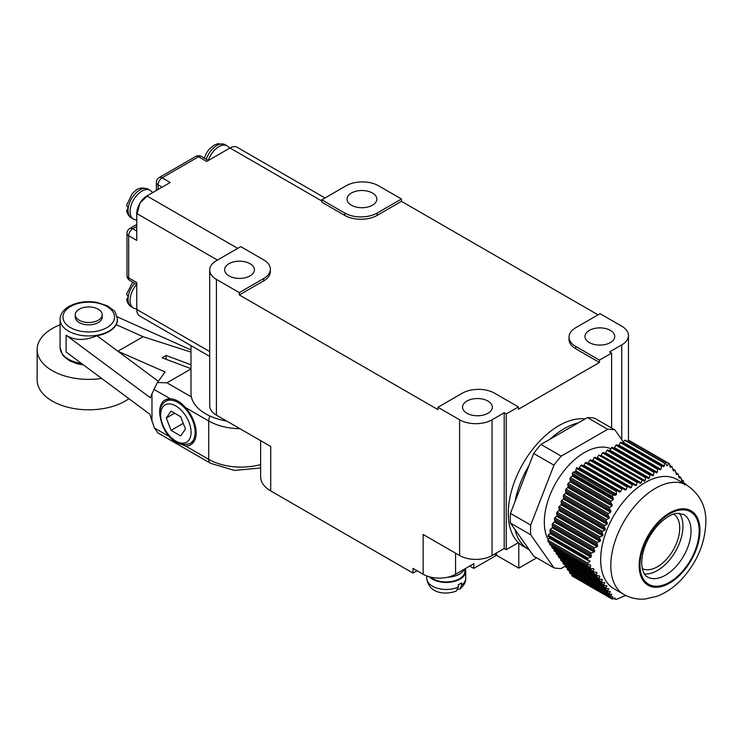 <?xml version="1.0" encoding="UTF-8"?>
<svg xmlns="http://www.w3.org/2000/svg" width="743" height="743" viewBox="0 0 743 743"><rect width="100%" height="100%" fill="white"/><g stroke="black" fill="none" stroke-linecap="round" stroke-linejoin="round"><path stroke-width="1.11" d="M585.112 418.95A71.653 41.367 -60 0 0 534.022 447.574A71.653 41.367 -60 0 0 508.258 513.404A71.653 41.367 120 0 0 523.091 546.198L528.366 549.244A71.653 41.367 120 0 0 529.155 549.681L533.688 556.126L553.953 567.828L530.706 534.756A76.241 44.013 -60 0 1 530.706 525.087L553.953 465.174A76.241 44.013 -60 0 1 561.206 456.146L607.7 429.305A76.241 44.013 -60 0 1 614.953 429.956L594.688 418.253A76.241 44.013 -60 0 0 587.434 417.603L578.379 422.832A71.653 41.367 120 0 0 550.006 439.215L540.941 444.444L561.206 456.146M530.706 534.756L510.441 523.053L514.973 529.499A71.653 41.367 120 0 0 528.366 549.244M514.973 529.499L529.155 549.681M578.379 422.832L550.006 439.215M540.941 444.444A76.241 44.013 -60 0 0 533.688 453.471L529.155 465.146A71.653 41.367 120 0 0 514.973 501.711L510.441 513.385L530.706 525.087M529.155 465.146L514.973 501.711M510.441 523.053A76.241 44.013 -60 0 1 510.441 513.385M587.434 417.603L607.7 429.305M623.544 442.178L614.953 429.956M553.953 567.828A76.241 44.013 -60 0 0 561.206 568.479L565.098 566.231M610.839 448.744A56.747 32.766 -60 0 0 567.847 466.298A56.747 32.766 -60 0 0 544.331 522.06A56.747 32.766 120 0 0 548.241 539.752M596.434 458.022A0.864 0.492 120 0 0 597.288 457.521L598.849 455.013L642.008 479.932L641.209 482.876L597.288 457.521M594.224 457.679L595.041 457.214L638.023 482.031L637.16 482.467L636.435 485.263L592.83 460.093L594.224 457.679L637.16 482.467M591.976 460.595A0.864 0.492 120 0 0 592.83 460.093M589.766 460.251L590.583 459.787L633.147 484.362L632.228 484.77L631.42 487.519L588.372 462.666L589.766 460.251L632.228 484.77M587.518 463.168A0.864 0.492 120 0 0 588.372 462.666M585.308 462.824L586.125 462.36L628.03 486.554L627.083 486.944L626.182 489.646L583.914 465.239L585.308 462.824L627.083 486.944M583.06 465.74A0.864 0.492 120 0 0 583.914 465.239M580.85 465.406L581.658 464.932L622.708 488.634L621.724 488.996L620.739 491.652L579.456 467.821L580.85 465.406L621.724 488.996M578.602 468.313A0.864 0.492 120 0 0 579.456 467.821M576.884 467.691L616.783 490.733A74.523 43.02 120 0 0 616.226 491.383L616.504 494.253L575.806 470.756L576.327 468.35A74.523 43.02 -60 0 1 576.884 467.691L616.783 490.733M547.99 540.17L587.899 563.213A74.523 43.02 120 0 0 587.945 564.745L548.046 541.703A74.523 43.02 -60 0 1 547.99 540.17L549.188 538.127A0.864 0.492 120 0 0 549.198 537.133L548.009 536.418A74.523 43.02 -60 0 1 548.055 535.266L549.913 533.502A0.864 0.492 120 0 0 550.34 532.397L549.866 530.613L550.359 529.332L552.142 527.753A0.864 0.492 120 0 0 552.569 526.648L552.095 524.864L552.588 523.592L554.371 522.013A0.864 0.492 120 0 0 554.798 520.899L554.324 519.116L554.817 517.843L556.6 516.264A0.864 0.492 120 0 0 557.027 515.159L556.553 513.376L557.046 512.094L558.829 510.515A0.864 0.492 120 0 0 559.256 509.41L558.782 507.627L559.275 506.355L561.058 504.776A0.864 0.492 120 0 0 561.485 503.661L561.011 501.887L561.504 500.606L563.287 499.027A0.864 0.492 120 0 0 563.714 497.921L563.24 496.138L563.733 494.857L565.516 493.278A0.864 0.492 120 0 0 565.943 492.172L565.469 490.389L565.962 489.117L567.745 487.538A0.864 0.492 120 0 0 568.172 486.424L567.698 484.65L568.191 483.368L569.974 481.789A0.864 0.492 120 0 0 570.401 480.684L569.927 478.901L570.42 477.619L572.203 476.04A0.864 0.492 120 0 0 572.63 474.935L572.231 473.44A74.523 43.02 -60 0 1 573.243 472.139L575.063 471.675A0.864 0.492 120 0 0 575.806 470.756M587.945 564.745L590.109 564.829L590.759 565.562L590.035 567.392L591.019 568.534L550.117 544.916L549.439 543.96L549.709 542.669M591.019 568.534L593.397 568.609L594.01 569.324L593.22 571.116L594.14 572.221L552.346 548.093L551.668 547.127L551.91 545.956M594.14 572.221L596.49 572.277L597.066 572.974L596.192 574.72L597.056 575.788L554.575 551.26L553.897 550.303L554.139 549.123M597.056 575.788L599.36 575.825L599.889 576.494L598.951 578.193L599.74 579.224L556.804 554.436L556.126 553.47L556.368 552.3M599.74 579.224L602.006 579.234L602.48 579.874L601.477 581.537L602.192 582.521L559.033 557.603L558.355 556.646L558.597 555.467M602.192 582.521L604.393 582.493L604.83 583.106L603.762 584.741L604.403 585.679L561.262 560.779L560.584 559.813L560.826 558.643M604.403 585.679L606.539 585.623L606.929 586.208L605.796 587.797L606.372 588.697L563.491 563.946L562.813 562.99L563.055 561.81M606.372 588.697L608.433 588.595L608.777 589.162L607.598 590.722L608.099 591.586L565.72 567.123L565.042 566.157L565.284 564.986M608.099 591.586L610.096 591.437L610.393 591.976L609.167 593.518L609.604 594.335L567.949 570.29L567.271 569.333L567.513 568.154M609.604 594.335L611.786 594.66L610.532 596.183L610.904 596.973L570.178 573.466L569.5 572.5L569.742 571.33M610.904 596.973L612.761 596.75L611.749 598.867L571.841 575.825L571.971 574.497M627.64 441.435L628.652 440.543A74.523 43.02 -60 0 1 629.497 440.673L669.397 463.716A74.523 43.02 120 0 0 668.561 463.576L667.52 465.657L666.48 465.053M624.677 440.227A74.523 43.02 -60 0 1 625.597 440.255L665.496 463.298A74.523 43.02 120 0 0 664.576 463.27L664.288 466.065L623.396 442.447L624.677 440.227L664.576 463.27M622.532 442.949A0.864 0.492 120 0 0 623.396 442.447M620.331 442.614L621.139 442.141L661.855 465.657L660.889 469.251L618.928 445.029L620.331 442.614L661.233 466.223M618.074 445.521A0.864 0.492 120 0 0 618.928 445.029M615.873 445.187L616.681 444.713L658.326 468.768L657.666 469.316L657.286 472.316L614.47 447.602L615.873 445.187L657.666 469.316M613.616 448.094A0.864 0.492 120 0 0 614.47 447.602M611.405 447.76L612.223 447.295L654.592 471.759L653.896 472.288L653.459 475.251L610.012 450.174L611.405 447.76L653.896 472.288M609.158 450.676A0.864 0.492 120 0 0 610.012 450.174M606.947 450.332L607.765 449.868L650.636 474.619L649.893 475.121L649.391 478.055L605.554 452.747L606.947 450.332L649.893 475.121M604.7 453.249A0.864 0.492 120 0 0 605.554 452.747M602.489 452.905L603.307 452.441L646.438 477.35L645.658 477.823L645.082 480.721L601.096 455.32L602.489 452.905L645.658 477.823M600.242 455.821A0.864 0.492 120 0 0 601.096 455.32M638.023 482.031L640.308 483.349L641.209 482.876M666.777 465.582L667.52 465.657L666.777 465.582L665.496 463.298M661.855 465.657L663.648 466.688L664.288 466.065M658.326 468.768L660.211 469.845L660.889 469.251M654.592 471.759L656.561 472.892L657.286 472.316M650.636 474.619L652.688 475.808L653.459 475.251M646.438 477.35L648.583 478.585L649.391 478.055M642.008 479.932L644.227 481.213L645.082 480.721M633.147 484.362L635.488 485.708L636.435 485.263M628.03 486.554L630.426 487.937L631.42 487.519M622.708 488.634L625.151 490.036L626.182 489.646M617.192 490.594L619.662 492.024L620.739 491.652M573.243 472.139L613.142 495.182L615.761 495.172L616.504 494.253M613.142 495.182A74.523 43.02 120 0 0 612.139 496.482L613.384 498.46L572.63 474.935M570.42 477.619L611.034 501.07L613.179 499.695L613.384 498.46M611.034 501.07L610.765 502.482L612.223 504.831L570.401 480.684M568.191 483.368L609.752 507.367L611.981 506.039L612.223 504.831M609.752 507.367L609.446 508.751L610.867 511.073L568.172 486.424M565.962 489.117L608.276 513.543L610.579 512.261L610.867 511.073M608.276 513.543L607.913 514.899L609.288 517.193L565.943 492.172M563.733 494.857L606.567 519.589L608.954 518.363L609.288 517.193M606.567 519.589L606.158 520.917L607.477 523.183L563.714 497.921M561.504 500.606L604.626 525.505L607.096 524.317L607.477 523.183M604.626 525.505L604.161 526.796L605.415 529.025L561.485 503.661M559.275 506.355L602.443 531.273L604.988 530.14L605.415 529.025M602.443 531.273L601.932 532.536L603.112 534.728L559.256 509.41M557.046 512.094L600.019 536.91L602.638 535.805L603.112 534.728M600.019 536.91L599.452 538.146L600.548 540.282L557.027 515.159M554.817 517.843L597.363 542.409L600.028 541.341L600.548 540.282M597.363 542.409L596.74 543.607L597.753 545.706L554.798 520.899M552.588 523.592L594.474 547.767L597.186 546.727L597.753 545.706M594.474 547.767L593.796 548.947L594.734 550.99L552.569 526.648M550.359 529.332L591.372 553.015L594.131 551.993L594.734 550.99M591.372 553.015L590.648 554.157L591.512 556.163L550.34 532.397M548.13 535.081L588.075 558.142L590.861 557.148L591.512 556.163M588.075 558.142L587.964 558.309A74.523 43.02 120 0 0 587.917 559.46L549.198 537.133M587.899 563.213L589.951 561.392L589.803 560.575M686.913 485.235L676.78 479.384A63.053 36.407 120 0 0 628.188 496.278A63.053 36.407 120 0 0 600.669 559.739A63.053 36.407 120 0 0 613.727 588.605L623.86 594.446C630.501 598.161 637.615 599.685 645.212 599.007L657.165 596.239C666.072 592.784 674.161 587.211 681.433 579.512C696.934 562.581 705.07 543.514 705.85 522.292C706.259 506.596 699.943 494.244 686.913 485.235A63.053 36.407 -60 0 0 638.33 502.129A63.053 36.407 -60 0 0 610.802 565.59A63.053 36.407 120 0 0 623.86 594.446M686.021 484.724L685.548 483.934L684.535 484.863M684.108 484.25L683.3 480.758L681.851 481.427M681.749 481L680.82 477.443L679.26 478.046M679.139 477.61L678.099 473.988L676.418 474.517M676.288 474.08L675.155 470.403L673.362 470.867M673.223 470.421L671.997 466.697L670.102 467.106M669.954 466.65L670.595 467.393L669.415 463.734M611.749 598.867A74.523 43.02 120 0 0 612.724 599.025L614.749 598.124M613.913 598.496L615.25 599.267A74.523 43.02 120 0 0 616.588 599.313L624.807 595.765L626.423 595.793M628.652 440.543L668.561 463.576M576.327 468.35L616.226 491.383M572.231 473.44L612.139 496.482M548.055 535.266L587.964 558.309M548.009 536.418L587.917 559.46M589.44 564.801L590.759 565.562L590.109 564.829M592.738 568.59L594.01 569.324L593.397 568.609M595.83 572.268L597.066 572.974L596.49 572.277M598.719 575.816L599.889 576.494L599.36 575.825M601.375 579.234L602.48 579.874L602.006 579.234M603.78 582.503L604.83 583.106L604.393 582.493M605.944 585.642L606.929 586.208L606.539 585.623M607.858 588.632L608.777 589.162L608.433 588.595M609.539 591.484L610.393 591.976L610.096 591.437M610.997 594.205L611.786 594.66L611.535 594.159M612.241 596.815L612.975 597.233L612.761 596.75M615.148 598.004L615.25 599.267M644.33 573.893A36.11 20.85 120 0 0 670.019 559.377A36.11 20.85 120 0 0 682.947 526.267A36.11 20.85 -60 0 0 679.343 513.246M673.762 514.072A31.531 18.204 -60 0 1 679.706 528.143A31.531 18.204 120 0 1 666.332 559.46A31.531 18.204 120 0 1 642.258 568.636M549.439 543.96L590.035 567.392M551.668 547.127L593.22 571.116M553.897 550.303L596.192 574.72M556.126 553.47L598.951 578.193M558.355 556.646L601.477 581.537M560.584 559.813L603.762 584.741M562.813 562.99L605.796 587.797M565.042 566.157L607.598 590.722M567.271 569.333L609.167 593.518M569.5 572.5L610.532 596.183M571.729 575.676L611.693 598.747M683.987 483.034L685.548 483.934M681.591 479.774L683.3 480.758M678.953 476.365L680.82 477.443M676.084 472.827L678.099 473.988M673 469.158L675.155 470.403M669.722 465.378L671.997 466.697M598.682 455.106L641.841 480.024M569.927 478.901L610.765 502.482M567.698 484.65L609.446 508.751M565.469 490.389L607.913 514.899M563.24 496.138L606.158 520.917M561.011 501.887L604.161 526.796M558.782 507.627L601.932 532.536M556.553 513.376L599.452 538.146M554.324 519.116L596.74 543.607M552.095 524.864L593.796 548.947M549.866 530.613L590.648 554.157M533.688 453.471L553.953 465.174M126.988 275.523L126.988 233.404A5.73 3.306 0 0 0 128.669 235.745L128.669 277.863A5.73 3.306 180 0 1 126.988 275.523A5.73 5.73 0 0 0 129.849 280.492A5.73 3.306 -60 0 1 128.669 277.863L136.768 282.544L136.768 309.459A14.331 8.275 -60 0 0 139.74 316.016L209.702 356.408M344.706 215.386L344.706 213.046L321.803 199.821L321.803 202.161L344.706 215.386A22.931 13.235 0 0 0 377.128 215.386L401.452 201.344L401.452 199.003L378.549 185.778A22.931 13.235 0 0 0 346.127 185.778L320.79 200.406L229.996 147.987A14.331 8.275 -60 0 1 237.166 147.281L324.988 197.982M229.996 147.987L206.693 161.445L198.585 156.764A5.73 3.306 -60 0 1 201.446 156.476A5.73 5.73 0 0 0 195.715 156.476A5.73 3.306 60 0 1 198.585 156.764L162.104 177.828A5.73 3.306 -120 0 0 159.234 177.54A5.73 5.73 0 0 0 156.374 182.499A5.73 3.306 0 0 0 158.055 184.84L162.104 187.18M158.055 189.521L158.055 184.84A5.73 3.306 -60 0 1 162.104 177.828L170.212 182.499L146.9 195.957A14.331 8.275 -60 0 0 136.768 213.51L136.768 240.426L128.669 235.745A5.73 3.306 -60 0 1 132.718 228.723A5.73 3.306 -120 0 0 129.849 228.435A5.73 5.73 0 0 0 126.988 233.404M401.452 201.344L598.031 314.837M569.027 337.071L569.027 339.412A22.931 13.235 0 0 0 575.741 348.773L575.741 346.433L599.452 360.123L611.61 353.101L609.585 351.931L621.742 344.91A22.931 13.235 0 0 0 628.457 335.548A22.931 13.235 0 0 0 621.742 326.186L600.056 313.667L575.741 327.709A22.931 13.235 0 0 0 569.027 337.071A22.931 13.235 0 0 0 575.741 346.433M518.391 542.65L506.224 549.671L506.224 413.944L518.391 406.923L518.391 409.263L599.452 362.463L575.741 348.773M518.391 406.923L494.671 393.233A22.931 13.235 0 0 0 462.248 393.233L437.933 407.275L437.933 409.616L239.32 294.943L263.635 280.91A22.931 13.235 0 0 0 270.35 271.548L270.35 269.207A22.931 13.235 0 0 0 263.635 259.846L240.741 246.62L216.417 260.663A22.931 13.235 0 0 0 209.702 270.025A22.931 13.235 0 0 0 216.417 279.387L239.32 292.603L263.635 278.569A22.931 13.235 0 0 0 270.35 269.207M611.61 428.024L611.61 353.101M599.452 362.463L599.452 360.123M536.66 557.844L518.79 568.163L496.5 555.29A22.931 13.235 0 0 0 494.346 554.194M518.79 543.031L518.79 568.163M250.057 263.709A14.906 8.6 180 0 1 254.422 269.793A14.906 8.6 180 0 1 245.227 277.743A14.906 8.6 180 0 1 228.983 275.876A14.906 8.6 180 0 1 224.618 269.793A14.906 8.6 180 0 1 233.822 261.842A14.906 8.6 180 0 1 250.057 263.709M344.706 213.046A22.931 13.235 0 0 0 377.128 213.046L401.452 199.003M372.466 193.031A14.906 8.6 180 0 1 376.831 199.115A14.906 8.6 180 0 1 367.636 207.065A14.906 8.6 180 0 1 351.393 205.207A14.906 8.6 180 0 1 347.027 199.115A14.906 8.6 180 0 1 356.231 191.165A14.906 8.6 180 0 1 372.466 193.031M437.933 407.275L459.611 419.795A22.931 13.235 0 0 0 492.042 419.795L504.2 412.774L506.224 413.944M487.984 401.071A14.906 8.6 180 0 1 492.349 407.155A14.906 8.6 180 0 1 483.154 415.105A14.906 8.6 180 0 1 466.91 413.238A14.906 8.6 180 0 1 462.545 407.155A14.906 8.6 180 0 1 471.749 399.205A14.906 8.6 180 0 1 487.984 401.071M610.393 330.403A14.906 8.6 180 0 1 614.758 336.486A14.906 8.6 180 0 1 605.564 344.436A14.906 8.6 180 0 1 589.32 342.569A14.906 8.6 180 0 1 584.955 336.486A14.906 8.6 180 0 1 594.159 328.536A14.906 8.6 180 0 1 610.393 330.403M506.224 549.671L504.2 548.501L492.042 555.523A22.931 13.235 180 0 1 459.611 555.523L423.139 534.458L423.139 574.246L413.006 568.395L413.006 573.076L270.721 490.928L270.721 446.469L216.417 415.114A22.931 13.235 180 0 1 209.702 405.752L209.702 270.025M423.139 574.246A22.931 13.235 0 0 0 447.518 577.255A18.631 10.755 180 0 0 464.273 569.212L473.802 563.714L473.802 568.395L496.5 555.29L496.5 552.95M465.229 568.664A19.485 11.256 180 0 1 465.731 571.2A19.485 11.256 180 0 1 453.694 581.602A19.485 11.256 180 0 1 432.454 579.159A19.485 11.256 180 0 1 429.324 576.791M430.717 577.144A18.631 10.755 0 0 0 433.067 578.806A18.631 10.755 0 0 0 453.369 581.137A18.631 10.755 0 0 0 464.867 571.2L464.867 568.869M464.273 569.212L455.561 574.246A22.931 13.235 180 0 1 447.518 577.255M239.32 294.943L239.32 292.603M504.2 548.501L504.2 412.774M413.006 573.076L417.055 570.735M270.721 490.928A34.392 19.857 180 0 1 260.644 476.885L260.644 440.655M469.743 566.055L473.802 568.395M465.731 571.2L465.731 578.221A19.485 11.256 180 0 1 461.542 585.187L461.542 582.846A19.485 11.256 180 0 1 458.301 584.722L458.301 587.063A19.485 11.256 180 0 1 432.454 586.181A19.485 11.256 180 0 1 426.751 578.221C428.72 593.806 445.363 595.106 456.239 591.122L458.301 587.063M461.542 585.187L460.066 588.911L457.827 589.496M226.782 421.095A50.152 28.958 180 0 1 190.988 393.353L190.988 345.606M128.056 210.353A16.625 9.594 -60 0 1 128.233 207.91A16.625 9.594 -60 0 1 136.266 192.669A16.625 9.594 -60 0 1 148.126 189.168C138.532 185.945 136.071 190.366 132.115 193.756L126.598 205.291L128.233 207.91L126.607 210.613L128.233 212.591A16.625 9.594 -60 0 1 128.056 210.353M136.684 284.439A16.625 9.594 120 0 0 130.081 300.451A16.625 9.594 120 0 0 133.526 308.057L131.502 306.887A16.625 9.594 -60 0 1 128.233 301.519A16.625 9.594 -60 0 1 128.056 299.28A16.625 9.594 -60 0 1 128.233 296.838A16.625 9.594 -60 0 1 134.659 283.269M132.644 282.099L126.598 294.209L128.233 296.838L126.607 299.54L128.233 301.519M180.679 416.712L171.085 411.176L166.293 418.003L171.085 430.364L180.679 435.909L185.481 429.082L180.679 416.712L183.261 423.352M171.085 430.364L183.252 423.343M166.293 418.003L174.596 413.201M177.781 443.097L185.425 445.902A25.791 14.897 -120 0 0 190.812 444.713A25.791 14.897 -120 0 0 196.152 432.9A25.791 14.897 -120 0 0 185.425 407.526C180.614 401.954 175.599 399.065 170.398 398.842A25.791 14.897 -120 0 0 165.011 400.031A25.791 14.897 -120 0 0 159.671 411.845A25.791 14.897 -120 0 0 159.912 415.393M157.841 432.881L154.433 428.005L151.971 420.965L151.971 393.818L157.395 382.506L166.971 382.821L190.988 368.955M151.971 420.965L149.891 414.269L66.108 352.024L66.108 335.177L150.346 397.765L151.971 393.818M190.988 352.08L143.083 336.709L117.896 351.244L165.113 371.964L157.395 382.506M166.153 359.324L166.153 355.46L190.988 364.804M166.153 355.46L162.104 357.801L190.988 368.667M66.108 335.177C74.569 340.666 84.869 340.851 96.999 335.715L158.305 381.27M143.083 336.709L116.187 324.645A28.661 16.55 180 0 1 109.007 331.573A28.661 16.55 180 0 1 96.999 335.715M116.187 324.645L117.403 321.858M190.988 349.934L117.097 316.787M102.209 317.066A13.467 7.774 180 0 1 98.262 322.564A13.467 7.774 180 0 1 83.587 324.254A13.467 7.774 180 0 1 75.266 317.066L75.266 314.726A13.467 7.774 0 0 0 83.587 321.914A13.467 7.774 0 0 0 98.262 320.224A13.467 7.774 180 0 0 102.209 314.726L102.209 317.066M75.266 314.726A13.467 7.774 0 0 1 79.213 309.227A13.467 7.774 180 0 1 93.897 307.537A13.467 7.774 180 0 1 102.209 314.726M128.92 398.694A51.592 29.785 180 0 1 125.223 401.081A51.592 29.785 0 0 1 68.997 407.536A51.592 29.785 0 0 1 37.15 380.017L37.15 349.591A51.592 29.785 0 0 1 52.261 328.536A51.592 29.785 180 0 1 60.081 324.83M37.15 349.591A51.592 29.785 0 0 0 101.652 378.428M589.793 561.569L549.188 538.127M639.175 565.59A42.992 24.825 -60 0 1 669.573 512.93A42.992 24.825 -60 0 1 699.971 530.483A42.992 24.825 120 0 1 669.573 583.134A42.992 24.825 120 0 1 639.175 565.59M639.983 565.117A41.849 24.157 -60 0 1 669.573 513.868A41.849 24.157 -60 0 1 699.163 530.948A41.849 24.157 -60 0 1 669.573 582.206A41.849 24.157 -60 0 1 639.983 565.117M683.579 514.416A36.11 20.85 -60 0 1 691.055 530.948A36.11 20.85 -60 0 1 675.294 567.29A36.11 20.85 -60 0 1 647.469 576.967C646.559 576.317 642.351 574.98 641.664 562.776C642.166 549.383 647.701 536.697 658.27 524.707C668.31 514.62 675.025 513.459 677.114 513.329L683.579 514.416M615.761 495.172L575.063 471.675M613.179 499.695L572.203 476.04M611.981 506.039L569.974 481.789M610.579 512.261L567.745 487.538M608.954 518.363L565.516 493.278M607.096 524.317L563.287 499.027M604.988 530.14L561.058 504.776M602.638 535.805L558.829 510.515M600.028 541.341L556.6 516.264M597.186 546.727L554.371 522.013M594.131 551.993L552.142 527.753M590.861 557.148L549.913 533.502M217.43 260.078L136.768 213.51M209.702 351.56L136.768 309.459M136.768 231.064L132.718 228.723L136.768 226.383M237.695 248.376L146.9 195.957M621.742 439.615L621.742 344.91M455.561 574.246L455.561 553.182M459.611 555.523L459.611 419.795M216.417 415.114L216.417 279.387M492.042 555.523L492.042 419.795M263.635 280.91L263.635 278.569M377.128 215.386L377.128 213.046M152.77 192.576L150.151 190.338A16.625 9.594 120 0 0 137.344 194.796A16.625 9.594 120 0 0 130.081 211.523A16.625 9.594 120 0 0 133.526 219.129L136.768 220.281M229.782 148.108L227.163 145.879A16.625 9.594 120 0 0 208.281 160.423M206.257 159.253A16.625 9.594 -60 0 1 225.138 144.709L217.913 143.687L214.04 145.201L209.127 149.297L206.48 152.984L204.241 158.092M133.526 219.129L131.502 217.959A16.625 9.594 -60 0 1 128.233 212.591M195.14 432.315A24.361 14.061 -120 0 0 184.505 407.796A24.361 14.061 -120 0 0 165.735 401.276C161.649 404.136 159.689 408.241 159.847 413.591C160.767 427.717 172.2 449.171 190.097 443.469A24.361 14.061 -120 0 0 195.14 432.315M191.081 432.315A21.491 12.408 -120 0 0 175.887 405.994A21.491 12.408 -120 0 0 160.683 414.761A21.491 12.408 -120 0 0 175.887 441.091A21.491 12.408 -120 0 0 191.081 432.315M169.618 436.773L154.433 428.005M157.646 432.77L210.501 463.279A8.6 4.969 -60 0 1 208.718 459.341L185.425 445.902M185.425 407.526L208.718 420.965A45.862 26.479 0 0 0 239.97 428.711M260.644 464.589A45.862 26.479 180 0 1 208.718 459.341L208.718 420.965A8.6 4.969 120 0 1 209.944 416.024M153.894 389.313L170.398 398.842M166.971 382.821L191.369 396.911M81.563 363.503A28.661 16.55 180 0 1 60.081 347.483A28.661 16.55 180 0 1 60.081 347.25M117.403 319.406C116.103 313.667 114.784 310.63 113.456 310.295L107.531 305.902L96.934 302.364C86.467 300.701 77.179 302.039 69.071 306.395C63.164 309.952 60.164 314.289 60.081 319.406A28.661 16.55 0 0 0 77.774 334.694A28.661 16.55 0 0 0 109.007 331.109A28.661 16.55 0 0 0 117.403 319.406L117.403 321.914M106.983 327.598A25.791 14.897 0 0 0 106.983 306.534A25.791 14.897 0 0 0 70.501 306.534A25.791 14.897 0 0 0 70.501 327.598A25.791 14.897 0 0 0 106.983 327.598M136.768 215.071L140.055 202.858L148.256 195.177M136.768 303.998L136.768 301.305M129.849 228.435L136.768 224.442M156.374 190.496L156.374 182.499M159.234 177.54L195.715 156.476M208.365 160.469L201.446 156.476M628.457 335.548L628.457 440.71M465.731 578.221C465.982 581.797 464.096 585.354 460.066 588.911M426.751 575.946L426.751 578.221M129.849 280.492L136.768 284.485M222.937 152.064L225.268 150.718M150.151 190.338L148.126 189.168M227.163 145.879L225.138 144.709M131.502 217.959C129.18 216.817 127.545 214.365 126.607 210.613M131.502 306.887C129.18 305.744 127.545 303.293 126.607 299.54M133.526 308.057L136.768 309.209M169.971 398.824L165.735 401.276M194.332 441.026L190.097 443.469M210.501 463.279L234.491 470.43L260.644 467.988M60.081 319.406L60.081 347.483L62.384 354.578L64.047 356.621L69.684 360.847L77.281 363.801L83.513 364.952"/></g></svg>
